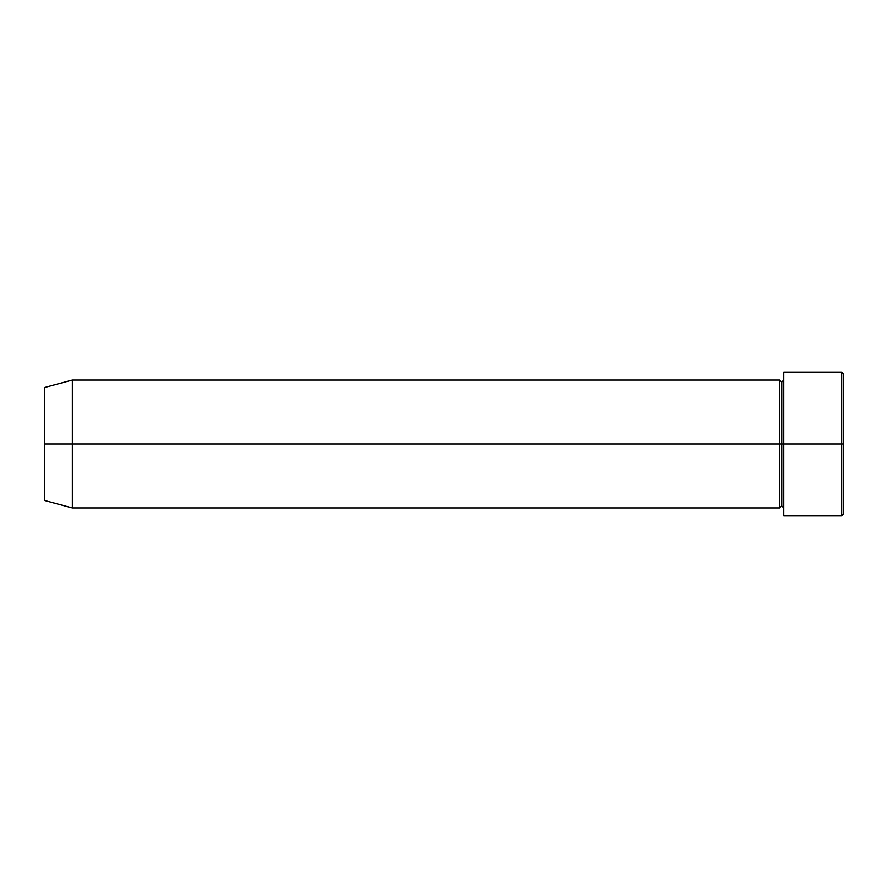 <?xml version="1.0" encoding="UTF-8"?>
<svg xmlns="http://www.w3.org/2000/svg" width="888" height="888" viewBox="0 0 888 888"><rect width="100%" height="100%" fill="white"/><g stroke="black" fill="none" stroke-linecap="round" stroke-linejoin="round"><path stroke-width="1.33" d="M783.66 507.936L781.662 505.938L779.664 507.936L779.664 444L781.662 444L781.662 382.062L781.662 444L783.66 444L783.66 515.928L783.66 372.072L783.66 444L843.6 444L843.6 374.07L843.6 513.93L843.6 444L841.602 444L841.602 515.928L841.602 444L781.662 444L781.662 382.062L781.662 444L779.664 444L779.664 380.064L779.664 444L44.4 444L44.4 500.444L44.4 387.557L44.4 444L72.372 444L72.372 507.936L72.372 444L779.664 444L779.664 380.064L72.372 380.064L72.372 444L72.372 380.064L44.4 387.557M841.602 444L841.602 372.072L841.602 444M779.664 444L779.664 507.936L779.664 444M781.662 444L781.662 505.938L781.662 444M783.66 515.928L841.602 515.928L843.6 513.93M779.664 380.064L781.662 382.062L783.66 380.064M779.664 507.936L72.372 507.936L44.4 500.444M843.6 374.07L841.602 372.072L783.66 372.072"/></g></svg>
